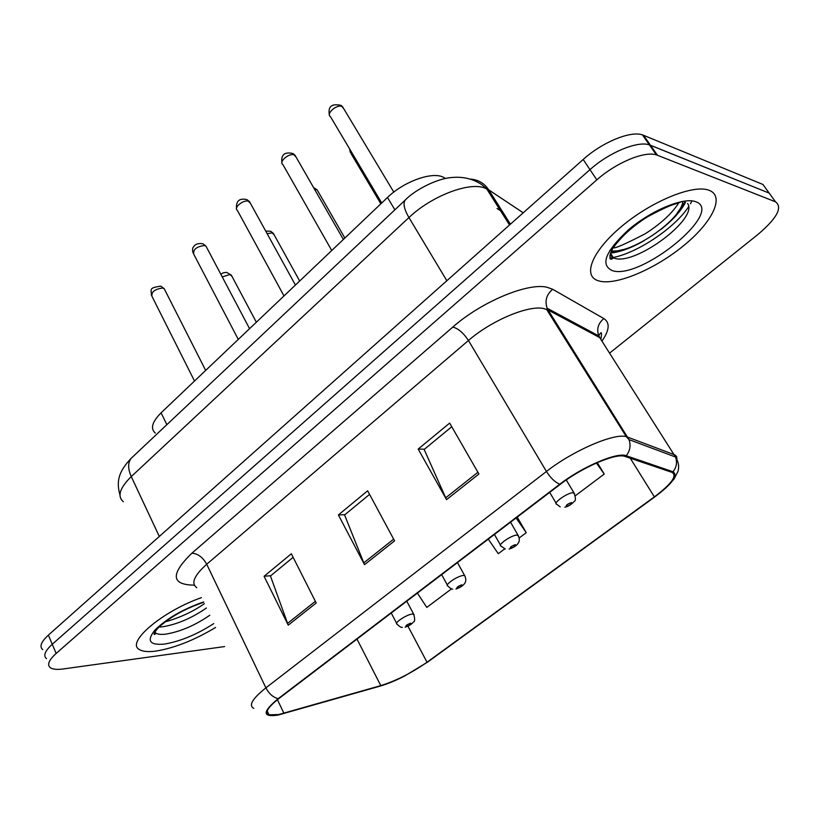 <?xml version="1.0" encoding="UTF-8"?>
<svg xmlns="http://www.w3.org/2000/svg" width="820" height="820" viewBox="0 0 820 820"><rect width="100%" height="100%" fill="white"/><g stroke="black" fill="none" stroke-linecap="round" stroke-linejoin="round"><path stroke-width="1.23" d="M155.257 433.052C150.203 428.573 152.141 421.828 161.079 412.829L387.511 197.476C404.127 181.199 433.011 171.062 443.784 177.468L445.434 178.473M155.913 651.09C174.65 647.995 194.545 640.112 215.588 627.454C194.545 640.112 174.65 647.995 155.913 651.09C148.123 652.115 142.598 651.582 139.318 649.491C142.598 651.582 148.123 652.115 155.913 651.09M600.014 281.239C617.48 285.145 655.477 268.796 683.685 245.631C712.098 222.558 725.28 196.349 709.177 190.322L708.234 189.994C692.162 184.602 651.213 201.556 621.888 226.176C592.347 250.735 582.436 275.417 597.708 280.563L600.014 281.239C617.48 285.145 655.477 268.796 683.685 245.631C712.098 222.558 725.28 196.349 709.177 190.322L708.234 189.994C692.162 184.602 651.213 201.556 621.888 226.176C592.347 250.735 582.436 275.417 597.708 280.563L600.014 281.239M278.708 714.558L269.001 714.794C264.614 712.611 267.925 707.199 278.913 698.537L560.367 484.251C581.636 467.759 614.395 453.47 624.225 456.176L672.092 472.402C677.402 475.805 671.498 483.964 654.37 496.879L427.015 662.232C411.691 672.933 396.285 680.723 380.798 685.612L278.708 714.558M278.011 715.081L380.224 686.084C387.317 684.013 395.322 680.723 404.26 676.213L427.579 662.13L654.862 496.869C672.4 483.636 678.468 475.272 673.035 471.766L626.244 455.746C617.378 451.81 582.374 466.682 559.742 484.261L278.185 698.671C262.236 711.934 262.185 717.397 278.011 715.081M692.008 200.879L690.46 203.78M688.595 206.753C674.983 227.663 638.442 252.283 614.016 257.326M613.247 257.49L609.834 258.095M772.747 198.02L762.938 184.479L643.536 135.29L650.465 145.242L649.399 144.873C637.56 140.65 609.116 152.407 589.98 169.648L52.254 644.253C44.946 650.947 43.029 655.744 46.514 658.655C43.029 655.744 44.946 650.947 52.254 644.253L589.98 169.648C609.116 152.407 637.56 140.65 649.399 144.873L769.211 193.12L650.465 145.242L657.445 155.267L656.379 154.898C644.602 150.808 616.086 162.657 596.827 179.867L56.139 653.448C48.8 660.11 46.863 664.866 50.317 667.716C52.757 669.376 57.031 669.796 63.14 668.966L224.618 646.57M478.911 474.001L449.657 423.099L418.19 449.073L446.541 499.667L478.911 474.001M451.758 426.748L424.165 449.462L446.541 499.667M424.452 449.216L418.19 449.073M316.212 602.987L291.346 553.777L264.091 576.275L288.24 625.158L316.212 602.987M293.14 557.313L270.446 575.989L288.24 625.158M270.784 575.701L264.091 576.275M394.574 540.862L367.637 490.801L338.393 514.939L364.521 564.683L394.574 540.862M369.574 494.388L344.574 514.97L364.521 564.683M344.892 514.704L338.393 514.939M201.494 597.616C162.37 611.259 125.624 642.542 139.318 649.491C125.624 642.542 162.37 611.259 201.494 597.616M609.588 353.123L757.977 234.428C777.022 218.202 782.864 207.337 775.505 201.822L657.445 155.267M417.37 593.116L426.82 607.415L451.564 588.822M575.312 495.782L604.237 474.042L597.257 462.644M519.244 537.941L526.225 532.682L517.215 517.102M488.31 539.109L498.252 553.715L504.73 548.846M526.225 532.682L516.087 517.963M604.237 474.042L596.406 463.013M643.536 135.29L642.47 134.9C630.58 130.564 602.188 142.229 583.174 159.49L48.38 635.111C41.113 641.824 39.227 646.662 42.732 649.645M166.86 424.678L161.079 412.829M445.045 178.555L444.696 178.001M394.881 209.817L387.511 197.476M194.35 585.142C171.134 584.865 170.304 574.226 191.859 553.213L452.824 327.057C458.339 328.533 463.546 333.022 468.456 340.505L206.722 564.242C194.073 575.578 190.773 583.399 196.81 587.725M452.824 327.057C481.217 301.862 527.813 282.428 547.053 287.256L552.69 289.286L603.858 318.58C609.998 322.598 609.547 329.845 602.485 340.32M626.244 455.746C630.078 450.805 630.99 445.424 629.001 439.602L548.098 310.001L543.568 308.505C528.09 305.06 491.221 320.62 468.456 340.505L546.448 471.479C572.832 450.733 613.862 432.991 626.265 436.609L674.757 454.844L676.613 456.484L676.951 459.456M673.035 471.766C676.572 467.267 677.392 462.347 675.526 457.006L599.676 337.584L548.098 310.001L547.165 308.228C544.634 300.889 546.479 294.575 552.69 289.286M559.742 484.261C554.914 482.129 550.486 477.875 546.448 471.479L265.895 687.847C269.042 693.802 273.132 697.41 278.185 698.671M253.831 708.377C248.327 705.528 252.355 698.681 265.895 687.847L206.722 564.242C202.806 557.241 197.856 553.561 191.859 553.213M596.827 179.867L583.174 159.49M56.139 653.448L48.38 635.111M775.505 201.822L769.211 193.12M603.202 343.108L598.805 335.954C596.406 329.179 598.087 323.387 603.858 318.58M654.37 496.879L630.231 458.154M283.935 713.267L277.416 699.696M380.798 685.612L356.987 639.087M427.015 662.232L407.95 626.162M587.14 330.88L587.181 329.712M393.651 539.15L363.711 562.92M315.362 601.306L287.502 623.425M477.906 472.258L445.639 497.873M523.232 212.8L488.72 189.85L483.892 187.667C467.574 182.153 430.787 196.646 408.944 217.556L131.261 476.594C119.689 487.982 117.055 496.366 123.359 501.748M159.316 536.454L131.261 476.594C127.756 468.609 127.797 462.449 131.374 458.113L132.368 457.181M510.429 224.188L488.72 189.85C484.323 183.229 478.162 179.652 470.249 179.098M509.527 224.987L486.578 188.661L481.473 184.438C472.361 178.504 461.957 176.249 450.231 177.673C436.711 178.975 415.053 189.697 405.223 200.07C402.876 203.37 404.116 209.202 408.944 217.556L446.849 280.727M119.956 495.044C116.645 482.59 117.342 472.72 131.374 458.113L405.951 199.383M502.896 212.277L497.033 208.495M164.881 290.044L164.195 288.691L162.544 288.045C154.754 289.152 151.228 291.92 151.987 296.368L194.514 381.034M231.957 276.33L229.928 274.536L222.23 276.914M402.425 627.361C401.349 627.72 399.565 626.654 397.075 624.163C393.528 623.292 406.464 614.6 412.132 614.067L413.649 614.118L414.131 614.969M410.666 623.19C406.751 624.666 405.244 625.793 406.156 626.572C410.061 625.106 411.568 623.979 410.666 623.19M154.191 634.28L154.806 634.321M159.029 627.034L162.462 626.798C177.079 624.42 191.726 618.157 206.404 608.02M154.744 632.271L155.595 633.03C157.635 634.332 161.038 634.7 165.814 634.126C180.431 631.677 195.098 625.373 209.817 615.236M203.534 601.952C182.696 609.28 166.48 618.68 154.888 630.139C146.431 640.738 149.568 645.381 164.297 644.1C180.246 641.424 196.728 634.588 213.764 623.589M206.742 247.589L205.963 246.113L204.518 245.518C196.462 246.605 192.885 249.526 193.776 254.272L238.282 339.408M250.418 203.278L248.306 201.146C243.017 199.649 233.31 207.87 237.38 210.381L283.986 295.938M296.01 156.989L294.021 154.816C288.671 153.022 278.472 161.981 282.9 164.564L331.752 250.51M343.672 108.588L341.817 106.385C336.415 104.253 325.663 114.052 330.481 116.686L381.731 202.991M274.085 234.715L272.158 232.87L267.146 233.679M452.722 589.119C451.666 589.293 450.047 588.258 447.884 586.023C444.02 585.152 457.683 575.794 463.341 575.466L464.632 575.548L465.165 576.46M461.814 584.824C457.888 586.269 456.32 587.448 457.099 588.36C461.014 586.925 462.582 585.746 461.814 584.824M317.986 191.326L317.145 189.861L314.583 189.317M505.274 549.01L501.051 546.11C496.848 545.239 511.331 535.153 516.948 535.06L518.609 536.136M515.37 544.654C511.444 546.058 509.794 547.299 510.429 548.354C514.345 546.95 515.985 545.72 515.37 544.654M350.55 150.49L351.155 153.76L380.859 203.811M560.224 506.893L556.77 504.29C552.198 503.449 567.594 492.533 573.129 492.717L574.625 493.855M571.499 502.547C567.573 503.921 565.841 505.212 566.323 506.432C570.228 505.069 571.95 503.777 571.499 502.547M611.187 253.031C620.72 251.873 631.687 247.783 644.079 240.762M660.633 229.682C672.564 220.354 680.846 211.252 685.479 202.386M609.813 255.163L614.682 258.331C635.551 265.516 698.958 218.366 687.58 203.442M609.772 250.418C628.079 256.086 680.877 220.898 682.896 201.33M695.565 201.659C683.48 197.036 651.367 210.33 628.745 229.579C605.242 251.443 599.861 265.167 612.612 270.743C641.189 279.948 725.423 211.242 695.565 201.659M444.522 178.668L443.784 177.468M269.001 714.794L267.238 711.083M665.901 487.92L674.06 479.034L677.935 471.469C679.349 466.682 678.55 461.865 675.526 457.006L629.001 439.602L626.265 436.609L546.53 309.294L547.165 308.228L598.805 335.954L599.83 333.955C601.583 331.382 601.972 332.889 600.999 338.476M656.379 154.898L642.47 134.9M205.676 370.414L164.195 288.691L160.843 286.159C147.918 287.922 151.7 289.655 151.321 295.118M220.816 274.239L223.347 272.773L226.576 272.363L231.291 275.069L256.342 322.229M391.222 613.022L396.624 623.292M406.771 601.183L413.649 614.118C415.053 618.967 414.981 621.601 413.454 622.031C411.568 624.307 408.79 626.019 405.131 627.156M155.031 631.779L155.595 633.03L155.052 634.055C155.431 634.424 151.208 636.115 158.075 627.987C169.289 617.429 184.49 608.86 203.698 602.29M165.087 621.888C179.928 617.696 193.018 611.638 204.364 603.704M249.567 328.666L205.963 246.113L203.001 243.796C198.348 243.048 195.211 244.073 193.571 246.861C192.515 247.609 192.331 249.628 193.018 252.908M295.425 285.063L249.526 201.679L247.004 199.629C239.358 197.886 235.863 200.982 236.519 208.895M343.375 239.46L295.015 155.257L292.965 153.524C284.499 151.628 280.819 154.775 281.936 162.965M393.795 192.116L342.565 106.733L341.028 105.38C331.68 103.299 327.805 106.498 329.394 114.984M265.68 231.025L270.764 231.291L273.337 233.351L299.669 281.024M441.652 574.625L447.361 585.07M457.468 562.592L464.632 575.548C465.985 578.397 466.149 580.806 465.104 582.784C463.474 585.47 460.42 587.55 455.94 589.016M313.537 187.503L317.145 189.861L344.851 238.056M494.429 534.455L500.466 545.085M510.542 522.186L518.004 535.153C519.48 538.043 519.685 540.513 518.64 542.563C516.815 545.525 513.648 547.698 509.107 549.092M350.242 152.305L349.638 148.943M549.697 492.369L556.114 503.193M566.261 479.977L573.949 492.799C575.835 497.914 575.906 500.794 574.143 501.44C571.55 504.413 568.444 506.35 564.806 507.252M684.987 201.997L677.289 212.944M622.749 249.608L610.838 252.509M682.25 201.443L675.178 204.006C669.919 205.43 660.746 209.674 647.646 216.757C632.763 226.053 621.047 236.724 612.509 248.788C608.112 258.197 610.49 259.458 611.259 259.263L613.585 258.003L610.398 253.154M613.134 247.773C614.426 248.829 625.106 244.175 645.166 233.802C660.592 223.962 671.805 213.661 678.796 202.899"/></g></svg>
